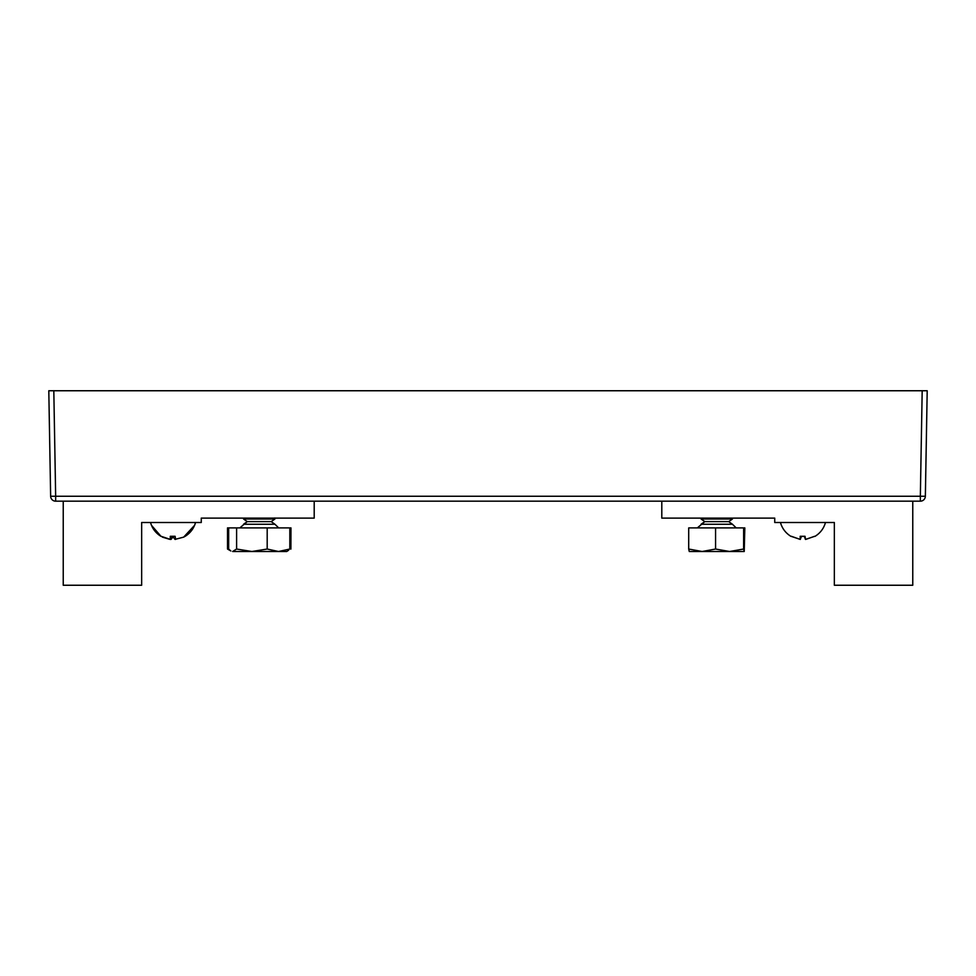 <?xml version="1.0" encoding="UTF-8"?>
<svg xmlns="http://www.w3.org/2000/svg" width="976" height="976" viewBox="0 0 976 976"><rect width="100%" height="100%" fill="white"/><g stroke="black" fill="none" stroke-linecap="round" stroke-linejoin="round"><path stroke-width="1.46" d="M229.787 550.196L227.506 549.037L227.506 527.906L228.64 527.906L228.64 549.037L230.836 550.964L228.665 549.037L228.665 527.906L236.607 527.906L236.607 549.037L232.63 551.501L286.724 551.501L288.664 550.22M236.607 527.906L267.192 527.906L267.192 549.037L278.502 551.501L289.823 549.037L289.835 527.906L290.97 527.906L290.897 549.085M744.237 551.501L743.627 549.037L729.597 551.501L744.224 551.501L744.822 527.906L743.627 527.906L743.627 549.037M702.134 551.501L729.597 551.501L715.567 549.037L702.134 551.501L688.702 549.037L689.276 551.501L702.134 551.501M715.567 549.037L715.567 527.906L688.702 527.906L688.702 549.037M715.567 527.906L743.627 527.906M732.451 518.122L732.451 519.012L728.718 521.635L732.451 524.246L728.718 521.635L704.806 521.635L701.073 524.246L732.451 524.246L736.209 527.906M732.451 519.012L728.718 521.635L732.451 519.012L701.073 519.012L704.806 521.635L697.315 527.906M162.394 537.129L169.665 539.313M172.593 536.288L175.009 539.386L183.671 537.129C189.686 533.921 193.651 529.041 195.554 522.514L194.932 522.514M194.59 525.308L183.671 537.129M173.46 536.288L171.056 539.386L170.434 539.386L170.678 536.324M171.056 539.386L171.239 536.373M161.064 536.288L170.288 539.386L170.288 536.288L175.119 536.288L175.631 539.386M175.131 536.336L173.033 536.385M170.934 536.288L170.434 539.386M170.288 539.386L170.544 536.312M791.146 536.288L800.21 539.386L800.174 536.288L805.017 536.288L805.554 539.386L814.789 536.288M805.554 539.386L804.993 536.288L802.967 536.385M802.589 536.385L800.906 536.336L800.381 539.386L800.625 536.324M814.96 536.385C820.267 533.116 823.781 528.48 825.489 522.514C823.781 528.467 820.279 533.091 814.984 536.373C820.267 533.116 823.781 528.48 825.489 522.514L780.629 522.514M790.987 536.288L800.21 539.386L800.466 536.312M227.506 549.037L230.848 550.976M800.93 536.373L802.26 536.385M804.37 536.288L805.407 539.386M814.631 536.288L805.859 539.374M804.395 536.385L803.675 536.385M801.577 536.288L800.601 538.508M791.316 536.288L800.076 539.374M784.911 522.514L786.778 522.514M267.192 549.037L251.893 551.501L236.607 549.037M289.823 549.037L289.823 527.906L267.192 527.906M274.927 517.975L274.927 519.012L271.194 521.635L247.282 521.635L243.549 524.246L274.927 524.246L278.685 527.906M271.194 521.635L274.927 524.246L271.194 521.635L274.927 519.012L243.549 519.012L247.282 521.635L239.791 527.906M314.199 501.176L314.199 518.122L201.263 518.122L201.263 522.514L141.654 522.514L141.654 585.246L63.233 585.246L63.233 501.176M519.366 501.176L456.634 501.176M50.642 496.247A5.014 5.014 0 0 0 55.656 501.176L55.656 496.247L50.642 496.247L48.8 390.754L50.642 496.247A5.014 5.014 0 0 0 55.656 501.176L920.344 501.176A5.014 5.014 0 0 0 925.358 496.247L927.2 390.754L925.358 496.247L920.344 496.247L920.344 501.176A5.014 5.014 0 0 0 925.358 496.247M927.2 390.754L48.8 390.754M912.767 501.176L912.767 585.246L834.346 585.246L834.346 522.514L774.737 522.514L774.737 518.122L661.801 518.122L661.801 501.176M832.711 522.514C821.45 522.514 821.45 522.514 832.711 522.514L830.527 522.514M805.005 536.349L803.358 536.385M800.942 536.288L800.393 539.362M780.861 522.514L781.593 522.514M922.186 390.754L920.344 496.247L55.656 496.247L53.814 390.754M701.073 518.122L701.073 519.012L704.806 521.635L701.073 519.012M158.515 534.641L152.573 527.613M150.707 523.197L151.463 525.283M194.614 525.259L195.554 522.514C193.834 528.48 190.32 533.116 185.025 536.385M150.511 522.514C152.219 528.48 155.733 533.116 161.04 536.385L151.475 525.32M780.446 522.514C782.166 528.48 785.68 533.116 790.975 536.385C785.68 533.116 782.166 528.48 780.446 522.514C782.154 528.48 785.668 533.091 790.95 536.373M247.282 521.635L243.549 519.012L243.549 518.122"/></g></svg>
